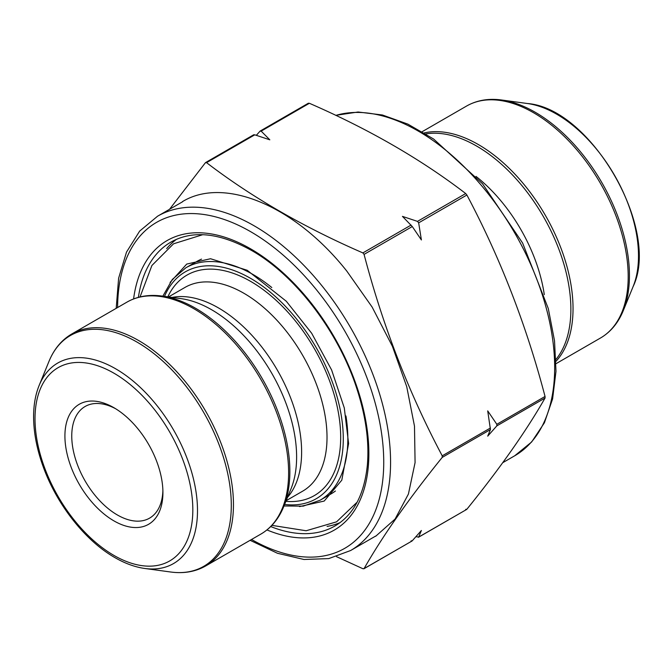 <?xml version="1.0" encoding="UTF-8"?>
<svg xmlns="http://www.w3.org/2000/svg" width="672" height="672" viewBox="0 0 672 672"><rect width="100%" height="100%" fill="white"/><g stroke="black" fill="none" stroke-linecap="round" stroke-linejoin="round"><path stroke-width="1.01" d="M411.096 540.868L412.28 540.767L421.394 530.494L418.664 537.079L415.926 536.684M411.995 541.01L364.064 568.604L362.88 568.714L336.521 556.66M490.442 429.568L487.712 410.886L496.826 424.301L496.826 425.88L487.712 436.145L490.442 429.568L442.218 457.405C408.845 498.7 382.788 535.769 364.064 568.604M169.529 209.303L205.372 162.767L206.556 162.658C251.496 197.056 303.601 227.144 362.88 252.907L364.064 254.386C382.788 325.76 408.845 392.91 442.218 455.826L442.218 457.405M412.28 226.54L402.452 216.384L417.48 221.382L418.664 222.852L421.394 239.954L412.28 226.54L364.064 254.386M256.334 135.316L259.98 131.233L261.164 131.132L269.808 139.81L254.78 134.82L253.596 134.921M465.704 509.342L466.889 509.233C500.27 467.939 526.319 430.878 545.051 398.042L545.051 396.463C526.319 325.08 500.27 257.93 466.889 195.014L465.704 193.544C421.075 159.314 368.97 129.234 309.389 103.286L308.204 103.396M466.637 509.46L418.664 537.079M115.66 408.752A64.462 37.22 -120 0 0 85.109 406.493A64.462 37.22 -120 0 0 75.222 458.144A64.462 37.22 -120 0 0 117.34 514.954A64.462 37.22 -120 0 0 149.57 518.146A64.462 37.22 -120 0 0 162.893 490.552M182.515 201.592C224.389 176.215 295.226 205.825 346.87 271.186L372.128 307.07L392.398 346.282L406.728 386.677L414.49 426.157L415.078 462.605L408.416 494.054L395.094 519.053L375.724 536.231M166.673 248.632A163.934 94.651 60 0 1 176.551 239.266M340.116 522.572A163.934 94.651 60 0 1 327.088 526.428M271.807 287.532A134.207 77.482 60 0 0 252.941 274.453A134.207 77.482 60 0 0 185.842 267.8L196.728 261.517A134.207 77.482 60 0 1 201.533 259.123M335.412 491.005A134.207 77.482 60 0 1 330.926 493.97L320.048 500.254A134.207 77.482 60 0 0 345.946 415.943M113.921 520.876A69.3 40.009 60 0 1 64.915 436.002A69.3 40.009 60 0 1 113.921 407.711A69.3 40.009 60 0 1 162.918 492.584A69.3 40.009 60 0 1 113.921 520.876M442.218 455.826L490.442 427.988M362.88 252.907L411.096 225.07M206.556 162.658L254.78 134.82M496.826 425.88L545.051 398.042M496.826 424.301L545.051 396.463M418.664 222.852L466.889 195.014M417.48 221.382L465.704 193.544M261.164 131.132L309.389 103.286M623.238 310.724L633.108 286.583A115.777 66.847 -120 0 0 556.634 114.164A115.777 66.847 -120 0 0 527.419 103.522L501.581 99.994A133.274 76.944 60 0 1 535.206 112.249A133.274 76.944 60 0 1 623.238 310.724C618.198 322.98 610.604 332.077 600.457 338.033A133.921 77.322 -120 0 0 620.987 230.714A133.921 77.322 -120 0 0 533.492 112.703A133.921 77.322 -120 0 0 466.536 106.075L422.159 131.695M424.2 132.922A133.921 77.322 60 0 1 478.346 144.547A133.921 77.322 60 0 1 562.288 251.765A133.921 77.322 60 0 1 556.038 361.267M555.988 359.394A133.274 76.944 -120 0 0 559.314 250.396A133.274 76.944 -120 0 0 476.633 146.068A133.274 76.944 -120 0 0 425.796 133.904M544.286 294.647A120.238 69.418 -120 0 0 476.02 176.408M502.74 462.697L514.693 455.792A193.024 111.443 -120 0 0 521.111 244.558A193.024 111.443 -120 0 0 335.857 115.391M182.608 201.751L157.576 216.208A193.024 111.443 60 0 1 254.083 225.767A193.024 111.443 60 0 1 380.184 395.858A193.024 111.443 60 0 1 350.599 550.536L375.631 536.08M251.521 539.49A188.194 108.654 -120 0 0 383.737 461.681A188.194 108.654 -120 0 0 250.664 231.689A188.194 108.654 -120 0 0 117.6 307.532M133.594 298.948A167.16 96.508 60 0 1 250.664 248.858A167.16 96.508 60 0 1 368.584 443.999A167.16 96.508 60 0 1 266.952 529.931M270.724 526.562A163.934 94.651 -120 0 0 334.908 526C353.338 515.147 364.14 495.004 367.315 465.562C369.39 442.445 365.988 417.102 357.118 389.542C338.898 332.144 295.554 275.243 251.336 250.337C219.509 232.705 192.721 229.95 170.974 242.054A163.934 94.651 -120 0 0 138.398 297.36M284.617 504.445A130.981 75.625 -120 0 0 341.653 417.925A130.981 75.625 -120 0 0 250.664 278.401A130.981 75.625 -120 0 0 164.497 296.394M167.815 296.839A127.31 73.508 60 0 1 314.32 348.592A127.31 73.508 60 0 1 285.886 501.346M168.504 296.94L185.01 287.406A117.642 67.922 60 0 1 302.652 355.328A117.642 67.922 60 0 1 302.652 491.173L286.146 500.699M172.091 297.427A117.642 67.922 60 0 1 277.259 369.995A117.642 67.922 60 0 1 287.515 497.347M181.264 298.679A120.238 69.418 60 0 1 271.715 373.187A120.238 69.418 60 0 1 291.018 488.788L283.66 506.772A133.274 76.944 60 0 0 195.628 308.305A133.274 76.944 60 0 0 162.002 296.05L181.264 298.679M260.879 534.089A133.921 77.322 -120 0 0 260.879 379.445A133.921 77.322 -120 0 0 126.958 302.123L71.803 333.967A133.921 77.322 60 0 1 205.724 411.289A133.921 77.322 60 0 1 205.724 565.925L260.879 534.089C271.026 528.133 278.628 519.028 283.66 506.772M170.68 572.006A133.274 76.944 -120 0 0 229.732 484.697A133.274 76.944 -120 0 0 137.054 342.115A133.274 76.944 -120 0 0 49.022 361.276L39.152 385.417A115.777 66.847 60 0 1 115.626 368.777A115.777 66.847 60 0 1 196.14 492.635A115.777 66.847 60 0 1 144.841 568.478L170.68 572.006C183.817 573.77 195.493 571.746 205.724 565.925M113.921 555.408A111.594 64.428 -120 0 0 182.255 458.186A111.594 64.428 -120 0 0 45.587 379.285A111.594 64.428 -120 0 0 113.921 555.408M170.075 282.433L186.724 264.079L210.546 258.737L247.17 270.262L286.297 301.258L311.674 333.262L331.615 369.97L344.291 407.946L348.6 443.537L341.804 480.161L324.198 501.06L299.519 506.596M357.168 502.144L336.563 521.833L306.146 530.754L271.908 525.361M140.036 296.932L151.906 265.49L173.561 243.793L202.709 234.704M363.846 568.806L412.07 540.968M205.59 162.565L253.814 134.719M418.446 537.281L466.67 509.435M260.198 131.032L308.414 103.194M556.072 363.653L600.457 338.033M514.693 455.792L531.644 441.983L544.421 422.755L552.602 398.908L555.988 371.28L554.526 340.822L548.293 308.54L522.606 243.029L482.53 183.767L433.608 139.02L407.879 124.127L382.435 114.996L358.1 112.006L335.74 115.34M501.581 99.994C488.443 98.23 476.767 100.254 466.536 106.075M633.108 286.583C660.761 229.362 590.797 108.184 527.419 103.522M157.576 216.208L139.658 231.101L126.521 252.076L118.625 278.174L116.189 308.347M250.11 540.305L277.46 553.274L304.004 559.49L328.734 558.6L350.599 550.536M126.958 302.123C137.189 296.31 148.865 294.286 162.002 296.05M71.803 333.967C61.656 339.923 54.062 349.02 49.022 361.276M39.152 385.417C35.372 394.75 33.524 405.46 33.6 417.539C33.76 432.894 36.859 449.022 42.907 465.914C56.398 504.084 85.058 540.7 114.92 557.617C125.118 563.497 135.089 567.118 144.841 568.478M185.842 267.8L172.326 279.443L162.859 296.167M283.987 505.974L303.206 506.142L320.048 500.254"/></g></svg>
